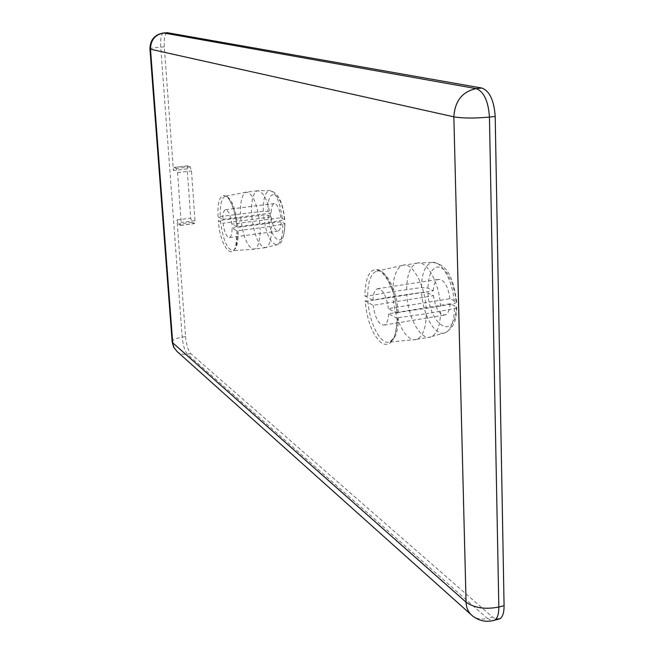 <?xml version="1.0" encoding="UTF-8"?>
<svg xmlns="http://www.w3.org/2000/svg" width="654" height="654" viewBox="0 0 654 654"><rect width="100%" height="100%" fill="white"/><g stroke="black" fill="none" stroke-linecap="round" stroke-linejoin="round"><path stroke-width="0.49" stroke-dasharray="3.27 2.45" d="M365.071 300.881L367.924 301.028L393.038 296.515L421.593 292.477L428.002 292.959L433.455 295.698L373.132 305.295L365.071 300.881C367.278 321.866 372.952 336.05 382.099 343.448C391.329 347.127 396.398 338.821 397.305 318.514L398.441 317.656L426.294 313.716C425.95 328.063 422.795 336.589 416.843 339.312L416.255 339.491C406.436 342.614 394.248 319.438 393.038 296.515M364.858 295.91L372.935 300.268L433.308 290.744L427.855 288.046L421.438 287.572L392.858 291.586L367.72 296.058L364.858 295.91C365.382 276.25 370.172 267.6 379.246 269.955C387.511 273.789 395.874 293.769 397.117 313.307L398.253 312.465L440.494 306.211L454.35 303.456L456.688 302.361L456.059 301.551L449.96 298.723L388.419 308.623L397.117 313.307M397.305 318.514L388.615 313.765L450.099 303.783L456.19 306.652L456.803 307.511L454.481 308.582L426.294 313.716M172.166 341.993L172.133 341.609C172.689 339.696 176.04 338.192 182.188 337.104L185.556 336.573L176.997 219.932L178.289 224.06L180.381 225.328L181.183 222.434L177.553 172.55L176.237 168.446L173.948 167.408L173.367 170.498L164.301 46.867L160.745 47.153C154.238 47.709 150.633 48.282 149.946 48.87L149.954 48.985M167.056 32.708C164.8 33.73 163.876 38.455 164.301 46.867M185.556 336.573C186.39 344.911 188.115 350.601 190.715 353.634L492.609 617.139L495.887 619.15M372.935 300.268C373.189 293.777 374.677 289.951 377.374 288.782C382.696 288.88 386.375 295.494 388.419 308.623M232.064 228.123L281.097 221.657L284.948 223.676L271.524 226.259L237.067 230.862L232.064 228.123C232.056 233.723 231.181 236.887 229.44 237.606C226.529 237.206 224.404 232.407 223.071 223.21L218.338 220.619L263.488 215.06L268.156 215.305L271.345 216.924L223.071 223.21M222.818 219.311L271.124 213.073L267.936 211.479L263.268 211.242L218.084 216.76L222.818 219.311C222.801 213.654 223.676 210.457 225.458 209.721C228.344 210.122 230.461 214.937 231.81 224.159L236.813 226.856L271.304 222.295L284.735 219.719L280.877 217.741L231.81 224.159M388.615 313.765C388.321 320.133 386.866 323.894 384.25 325.063C378.862 324.973 375.151 318.392 373.132 305.295M392.858 291.586C393.021 277.345 396.087 268.655 402.063 265.508L402.643 265.303C412.069 261.526 424.953 284.604 426.13 308.549M406.657 289.428C406.902 274.696 410.254 265.957 416.712 263.202L417.644 262.998C427.193 260.733 439.39 283.239 440.494 306.211M433.308 290.744C433.676 284.351 435.335 280.558 438.286 279.364C444.041 279.381 447.941 285.831 449.96 298.723M450.099 303.783C449.69 310.061 448.064 313.789 445.211 314.983C439.374 314.991 435.45 308.565 433.455 295.698M440.641 311.361C440.305 324.809 437.371 333.188 431.836 336.508L430.929 336.9C420.874 341.094 407.998 317.705 406.821 294.341M188.009 165.863L187.191 168.92L190.69 218.183L191.998 222.295L194.401 223.594L194.99 220.66L191.491 170.947L190.159 166.86L188.009 165.863L174.144 167.44M259.867 223.799C257.333 203.786 252.796 193.241 246.256 192.153L246.018 192.219C242.045 194.246 240.19 201.481 240.468 213.907M240.705 217.749C243.124 237.23 247.604 247.719 254.161 249.223L254.406 249.166C258.387 247.465 260.284 240.329 260.104 227.78M280.877 217.741C279.544 208.642 277.304 203.917 274.157 203.558C272.203 204.31 271.189 207.482 271.124 213.073M271.345 216.924C272.661 225.998 274.917 230.715 278.089 231.075C280.002 230.331 281.007 227.191 281.097 221.657M271.304 222.295C268.908 202.928 264.437 192.407 257.905 190.715L257.521 190.78C253.302 192.546 251.308 199.789 251.537 212.493M251.774 216.319C254.251 236.119 258.87 246.55 265.647 247.613L266.023 247.49C269.849 245.381 271.688 238.309 271.524 226.259M237.067 230.862C238.751 265.295 220.651 253.826 218.338 220.619M218.084 216.76C215.951 183.357 234.116 191.565 236.813 226.856M398.253 312.465C396.986 289.117 384.609 266.865 376.009 271.353C370.573 274.288 367.81 282.52 367.72 296.058M421.438 287.572C421.805 272.759 425.411 264.38 432.245 262.442C441.54 260.292 453.312 281.621 454.35 303.456M454.481 308.582C454.105 321.335 451.227 329.305 445.848 332.494C436.014 338.167 422.705 315.539 421.593 292.477M456.059 301.551L455.307 295.019L452.004 282.569L446.878 272.832L443.935 269.571L440.91 267.576L437.951 266.93L435.188 267.641L432.744 269.652L430.708 272.882L429.188 277.157L427.855 288.046M428.002 292.959C429.433 326.902 456.067 341.543 456.19 306.652M367.924 301.028C369.199 322.921 380.481 345.026 389.424 342.083C395.147 339.933 398.155 331.799 398.441 317.656M187.191 168.92L173.367 170.498M190.159 166.86L176.237 168.446M177.553 172.55L191.491 170.947M191.998 222.295L178.289 224.06M176.997 219.932L190.69 218.183M180.381 225.328L194.148 223.545M194.99 220.66L181.183 222.434M237.925 226.349C235.407 206.975 231.14 196.952 225.123 196.282C221.526 198.17 219.875 205.021 220.185 216.826M220.439 220.684C222.777 239.233 226.93 249.223 232.898 250.654C236.634 249.313 238.399 242.544 238.179 230.347M284.449 219.384C282.405 191.573 266.66 185.041 267.936 211.479M268.156 215.305C269.947 241.8 285.618 250.408 284.67 223.325M263.268 211.242C263.112 198.702 265.213 191.794 269.571 190.527C275.923 192.121 280.247 202.127 282.528 220.537M282.749 224.494C282.855 235.939 281.04 242.667 277.304 244.686C270.584 244.359 265.982 234.484 263.488 215.06M163.467 32.986C161.219 34.008 160.312 38.733 160.745 47.153L182.188 337.104C183.03 345.451 184.747 351.149 187.338 354.19C183.382 354.762 179.932 353.847 176.981 351.419M471.362 614.899L471.91 615.389C476.218 618.88 481.401 619.91 487.443 618.463L492.307 620.801M190.715 353.634L187.338 354.19L487.443 618.463L492.609 617.139M402.063 265.508L376.009 271.353C379.361 265.385 395.989 285.929 396.904 313.004M402.643 265.303L416.712 263.202M377.374 288.782L438.286 279.364M384.25 325.063L445.211 314.983M456.688 302.279C454.097 283.305 449.78 264.093 432.245 262.442L417.644 262.998M456.811 307.593C455.74 317.427 456.639 325.03 445.848 332.494L431.836 336.508M416.255 339.491L389.424 342.083L392.956 338.903C394.869 337.497 396.25 330.589 397.101 318.187M416.843 339.312L430.929 336.9M173.948 167.408L187.804 165.838M180.627 225.377L194.401 223.594M246.018 192.219L225.123 196.282C226.227 192.693 235.44 206.885 236.723 226.734M236.977 230.731C236.208 255.861 232.358 249.125 232.898 250.654L254.161 249.223M274.157 203.558L225.458 209.721M278.089 231.075L229.44 237.606M257.521 190.78L246.256 192.153M265.647 247.613L254.406 249.166M284.735 219.67C282.961 201.914 277.909 192.202 269.571 190.527L257.905 190.715M284.956 223.733C284.106 237.884 281.563 244.866 277.304 244.686L266.023 247.49"/><path stroke-width="0.98" d="M495.887 619.15L499.958 618.79C502.738 616.861 504.111 612.496 504.079 605.702L495.192 116.445C494.072 100.446 489.625 90.98 481.851 88.045L167.391 32.716L163.467 32.986C154.663 34.564 150.158 39.853 149.946 48.87L150.494 49.205C150.69 39.992 155.121 34.588 163.802 32.994L163.467 32.986M172.166 341.993L173.653 347.176L176.981 351.419L174.021 347.609L172.133 341.609L149.954 48.985M481.851 88.045L476.161 88.617C462.313 91.593 454.873 100.994 453.851 116.829C462.738 118.349 474.608 118.423 489.445 117.074C488.317 101.043 483.886 91.56 476.161 88.617L163.802 32.994L167.391 32.716M466.065 602.171C466.286 607.746 468.231 612.144 471.91 615.389C478.785 621.014 486.396 622.592 494.751 620.131C497.506 618.202 498.863 613.836 498.83 607.035C485.252 609.642 474.33 608.016 466.065 602.171L172.73 342.835L150.494 49.205L453.851 116.829L466.065 602.171M492.307 620.801L499.958 618.79M504.079 605.702L498.83 607.035L489.445 117.074L495.192 116.445M471.362 614.899L176.981 351.419"/></g></svg>

